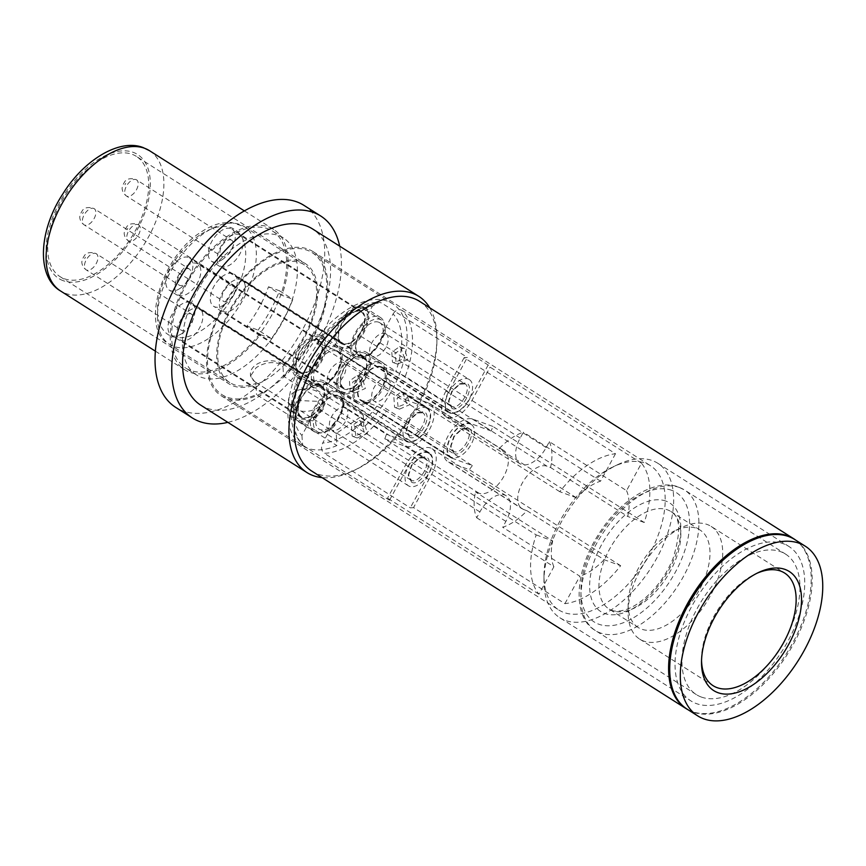 <?xml version="1.0" encoding="UTF-8"?>
<svg xmlns="http://www.w3.org/2000/svg" width="866" height="866" viewBox="0 0 866 866"><rect width="100%" height="100%" fill="white"/><g stroke="black" fill="none" stroke-linecap="round" stroke-linejoin="round"><path stroke-width="0.65" stroke-dasharray="4.33 3.25" d="M380.748 367.227A19.193 10.554 122.4 0 0 362.096 379.319A19.193 10.554 122.4 0 0 361.328 400.2A19.193 10.554 122.4 0 0 362.464 400.763A19.193 10.554 -57.6 0 0 381.127 388.672A19.193 10.554 -57.6 0 0 381.895 367.79A19.193 10.554 -57.6 0 0 380.748 367.227M471.32 424.535A19.193 10.554 -57.6 0 0 470.184 423.983A19.193 10.554 122.4 0 0 451.522 436.063A19.193 10.554 122.4 0 0 450.764 456.945A19.193 10.554 122.4 0 0 451.9 457.508A19.193 10.554 -57.6 0 0 470.563 445.416A19.193 10.554 -57.6 0 0 471.32 424.535L381.895 367.79M406.49 393.64L405.375 393.088L397.093 398.36L398.338 408.568L399.518 409.142L409.835 404.617L406.49 393.64M381.04 366.708L386.485 368.689A22.343 12.286 -57.6 0 1 383.346 388.271A22.343 12.286 -57.6 0 1 367.628 403.275L362.183 401.283A19.788 10.89 -57.6 0 1 361.003 400.709A19.788 10.89 -57.6 0 1 361.793 379.178A19.788 10.89 -57.6 0 1 381.04 366.708L470.465 423.452L491.206 431.019L405.234 376.472L395.74 371.557A76.489 42.088 -57.6 0 0 393.088 313.936L384.482 329.697A23.988 13.196 122.4 0 0 384.623 326.19A23.988 13.196 122.4 0 0 380.488 317.497A23.988 13.196 122.4 0 0 363.688 322.12L372.293 306.348A76.489 42.088 -57.6 0 0 318.103 343.25L327.586 346.703A23.988 13.196 122.4 0 0 308.296 378.161A23.988 13.196 122.4 0 0 308.729 381.278L299.246 377.825A76.489 42.088 -57.6 0 0 301.909 435.446L310.504 419.674A23.988 13.196 122.4 0 0 310.364 423.193A23.988 13.196 122.4 0 0 314.51 431.885A23.988 13.196 122.4 0 0 331.299 427.263L322.704 443.024A76.489 42.088 -57.6 0 0 336.582 439.668L336.852 445.579A84.11 46.277 122.4 0 1 302.429 445.709A84.11 46.277 122.4 0 1 308.426 349.896A84.11 46.277 122.4 0 1 392.558 303.674A84.11 46.277 122.4 0 1 363.828 427.209L363.265 415.074L336.289 433.444L336.582 439.668A76.489 42.088 -57.6 0 0 363.547 421.309A76.489 42.088 -57.6 0 0 376.883 406.132L365.723 402.062A22.343 12.286 -57.6 0 1 359.065 402.3A22.343 12.286 -57.6 0 1 357.734 401.651A22.343 12.286 -57.6 0 1 358.632 377.349A22.343 12.286 -57.6 0 1 380.347 363.276A22.343 12.286 -57.6 0 1 381.679 363.926A22.343 12.286 -57.6 0 1 384.58 367.487L395.74 371.557M376.883 406.132L386.388 411.047A84.11 46.277 -57.6 0 1 324.328 453.297C321.297 450.915 320.756 447.484 322.704 443.024M362.183 401.283L451.619 458.027L472.349 465.594L386.388 411.047M367.628 403.275L365.723 402.062M367.4 402.679A23.988 13.196 122.4 0 0 386.701 371.222A23.988 13.196 122.4 0 0 386.258 368.093A23.988 13.196 122.4 0 0 382.555 362.529A23.988 13.196 122.4 0 0 363.374 369.49A23.988 13.196 122.4 0 0 352.722 394.355A23.988 13.196 122.4 0 0 356.857 403.047A23.988 13.196 122.4 0 0 367.4 402.679M393.088 313.936C395.751 309.931 398.793 308.772 402.203 310.472A84.11 46.277 -57.6 0 1 405.234 376.472M386.485 368.689L384.58 367.487M336.647 384.158A23.988 13.196 122.4 0 0 340.782 392.85A23.988 13.196 122.4 0 0 359.975 385.89A23.988 13.196 122.4 0 0 370.626 361.025A23.988 13.196 122.4 0 0 366.491 352.332A23.988 13.196 122.4 0 0 347.298 359.293A23.988 13.196 122.4 0 0 336.647 384.158M364.283 353.079A22.343 12.286 -57.6 0 1 365.604 353.729A22.343 12.286 -57.6 0 1 364.716 378.031A22.343 12.286 -57.6 0 1 343.001 392.103A22.343 12.286 -57.6 0 1 341.669 391.454A22.343 12.286 -57.6 0 1 342.557 367.152A22.343 12.286 -57.6 0 1 364.283 353.079M451.619 458.027A19.788 10.89 -57.6 0 1 450.439 457.454A19.788 10.89 -57.6 0 1 451.229 435.923A19.788 10.89 -57.6 0 1 470.465 423.452M549.369 441.682A54.872 30.191 -57.6 0 1 550.56 467.499L547.031 466.222A24.735 13.607 122.4 0 0 522.988 481.81A24.735 13.607 122.4 0 0 522.003 508.721A24.735 13.607 122.4 0 0 523.465 509.446L526.993 510.724A54.872 30.191 -57.6 0 1 502.702 527.264L505.896 521.408A24.735 13.607 122.4 0 0 506.155 495.774A24.735 13.607 122.4 0 0 479.905 511.925L476.711 517.781A54.872 30.191 -57.6 0 1 475.521 491.964L479.05 493.241A24.735 13.607 122.4 0 0 503.092 477.664A24.735 13.607 122.4 0 0 504.077 450.742A24.735 13.607 122.4 0 0 502.616 450.028L499.087 448.74A54.872 30.191 -57.6 0 1 523.378 432.21L520.185 438.055A24.735 13.607 122.4 0 0 519.925 463.689A24.735 13.607 122.4 0 0 546.175 447.538L549.369 441.682L626.54 490.643L641.5 463.213A84.11 46.277 122.4 0 1 644.228 522.49L492.851 426.429A84.11 46.277 -57.6 0 1 491.206 431.019M472.349 465.594A84.11 46.277 -57.6 0 1 469.285 469.653L449.259 462.357A24.735 13.607 122.4 0 1 447.787 461.632L522.003 508.721M492.851 426.429L472.825 419.133A24.735 13.607 122.4 0 0 448.772 434.721A24.735 13.607 122.4 0 0 447.787 461.632M641.5 463.213L490.113 367.152A84.11 46.277 -57.6 0 0 488.164 365.019L402.203 310.472M615.499 453.73L600.539 481.171A54.872 30.191 -57.6 0 0 576.258 497.701L559.761 491.693A84.11 46.277 -57.6 0 1 615.499 453.73L464.122 357.68A84.11 46.277 -57.6 0 1 467.369 357.442L381.408 302.894L378.431 302.093L372.293 306.348M488.164 365.019L469.361 399.497A19.788 10.89 -57.6 0 1 448.361 412.422A19.788 10.89 -57.6 0 1 448.566 391.919L467.369 357.442M464.122 357.68L445.968 390.967A24.735 13.607 122.4 0 0 445.709 416.6A24.735 13.607 122.4 0 0 471.959 400.449L490.113 367.152M559.761 491.693L408.384 395.632A84.11 46.277 -57.6 0 0 405.31 399.691L319.348 345.144A84.11 46.277 -57.6 0 1 381.408 302.894M476.711 517.781L553.883 566.754L538.923 594.184A84.11 46.277 -57.6 0 1 536.195 534.907L384.818 438.856A84.11 46.277 -57.6 0 1 386.452 434.277L300.491 379.73C297.482 377.76 297.07 377.121 299.246 377.825L297.85 377.576C287.393 407.594 288.995 430.077 302.645 445.016L303.533 445.719A84.11 46.277 -57.6 0 1 300.491 379.73M405.31 399.691L426.04 407.258A19.788 10.89 -57.6 0 1 427.219 407.832A19.788 10.89 -57.6 0 1 426.429 429.363A19.788 10.89 -57.6 0 1 407.193 441.833L386.452 434.277M384.818 438.856L404.833 446.152A24.735 13.607 122.4 0 0 428.887 430.575A24.735 13.607 122.4 0 0 429.872 403.653A24.735 13.607 122.4 0 0 428.399 402.939L408.384 395.632M538.923 594.184L387.546 498.134A84.11 46.277 -57.6 0 0 389.494 500.267L303.533 445.719M526.993 510.724L604.165 559.696L620.662 565.704A84.11 46.277 122.4 0 1 564.913 603.667L413.537 507.606L431.69 474.319A24.735 13.607 122.4 0 0 431.95 448.696A24.735 13.607 122.4 0 0 405.699 464.836L387.546 498.134M413.537 507.606A84.11 46.277 -57.6 0 1 410.289 507.844L324.328 453.297M389.494 500.267L408.297 465.789A19.788 10.89 -57.6 0 1 429.298 452.864A19.788 10.89 -57.6 0 1 429.092 473.366L410.289 507.844M600.539 481.171L523.378 432.21M576.258 497.701L499.087 448.74M536.195 534.907L552.692 540.925L475.521 491.964M553.883 566.754A54.872 30.191 -57.6 0 1 552.692 540.925M626.54 490.643A54.872 30.191 -57.6 0 1 627.731 516.472L550.56 467.499M644.228 522.49L627.731 516.472M620.662 565.704L469.285 469.653M363.265 415.074L282.922 364.099L283.02 366.21L283.485 376.234L363.828 427.209M283.485 376.234A84.11 46.277 122.4 0 0 312.215 252.688A84.11 46.277 122.4 0 0 228.083 298.922A84.11 46.277 122.4 0 0 222.086 394.734A84.11 46.277 122.4 0 0 256.509 394.593L336.852 445.579M221.371 395.87A85.463 47.013 -57.6 0 0 312.052 340.078A85.463 47.013 122.4 0 0 312.94 251.551A85.463 47.013 122.4 0 0 222.259 307.343A85.463 47.013 -57.6 0 0 221.371 395.87L558.797 609.978A85.463 47.013 -57.6 0 1 543.989 575.511A85.463 47.013 -57.6 0 1 559.685 521.451A85.463 47.013 122.4 0 1 612.868 466.936L617.685 464.652A91.46 50.315 122.4 0 0 560.767 522.988A91.46 50.315 -57.6 0 0 543.967 580.837A91.46 50.315 -57.6 0 0 559.815 617.729L690.895 700.908A91.46 50.315 122.4 0 0 787.941 641.197A91.46 50.315 122.4 0 0 788.894 546.457A91.46 50.315 122.4 0 0 691.847 606.157A91.46 50.315 122.4 0 0 690.895 700.908M136.384 156.389A71.218 39.187 122.4 0 0 60.815 202.882A71.218 39.187 122.4 0 0 60.068 276.655A71.218 39.187 122.4 0 0 135.637 230.161A71.218 39.187 122.4 0 0 136.384 156.389L305.308 263.578A71.218 39.187 122.4 0 1 304.572 337.35A71.218 39.187 122.4 0 1 283.02 366.21A71.218 39.187 -57.6 0 1 256.044 384.58L256.509 394.593M558.797 609.978A85.463 47.013 -57.6 0 0 649.489 554.186A85.463 47.013 122.4 0 0 650.377 465.659A85.463 47.013 122.4 0 0 612.868 466.936M293.899 417.823L312.832 420.844L323.105 409.401L318.103 401.337L299.268 400.579L288.952 410.982L293.899 417.823M617.685 464.652A91.46 50.315 122.4 0 1 657.814 463.278A91.46 50.315 122.4 0 1 656.861 558.018A91.46 50.315 -57.6 0 1 559.815 617.729M688.059 709.752A100.543 55.316 122.4 0 0 692.01 711.516A100.543 55.316 -57.6 0 0 788.666 649.998A100.543 55.316 -57.6 0 0 795.692 540.113M311.749 471.082A100.543 55.316 122.4 0 0 317.725 474.016A100.543 55.316 -57.6 0 0 355.861 469.578L352.808 471.028A104.353 57.416 -57.6 0 1 322.033 477.61M419.48 301.292A100.543 55.316 -57.6 0 1 436.908 341.853A100.543 55.316 -57.6 0 1 355.861 469.578M429.774 307.82A104.353 57.416 -57.6 0 1 436.929 338.465A104.353 57.416 -57.6 0 1 352.808 471.028M200.674 405.115A104.353 57.416 122.4 0 0 206.877 408.157A104.353 57.416 -57.6 0 0 308.328 342.427A104.353 57.416 -57.6 0 0 312.485 228.895M339.678 246.15A119.638 65.827 -57.6 0 1 312.161 352.267A119.638 65.827 -57.6 0 1 227.866 422.37M303.977 205.383A119.638 65.827 -57.6 0 1 299.203 335.553A119.638 65.827 -57.6 0 1 182.899 410.928A119.638 65.827 122.4 0 1 175.776 407.431M196.42 374.891A81.112 44.631 122.4 0 1 199.656 286.646A81.112 44.631 122.4 0 1 278.516 235.552A81.112 44.631 -57.6 0 1 283.334 237.923A81.112 44.631 -57.6 0 1 280.097 326.168A81.112 44.631 -57.6 0 1 201.248 377.262A81.112 44.631 122.4 0 1 196.42 374.891L185.681 368.082A81.112 44.631 122.4 0 0 190.509 370.442A81.112 44.631 -57.6 0 0 269.358 319.348A81.112 44.631 -57.6 0 0 272.595 231.103A81.112 44.631 -57.6 0 0 267.778 228.732A81.112 44.631 122.4 0 0 188.918 279.826A81.112 44.631 122.4 0 0 185.681 368.082M271.48 338.574L260.439 334.557A83.06 45.703 -57.6 0 1 189.578 372.153A83.06 45.703 122.4 0 1 184.642 369.728A83.06 45.703 122.4 0 1 187.954 279.361A83.06 45.703 122.4 0 1 268.698 227.033A83.06 45.703 -57.6 0 1 273.645 229.458A83.06 45.703 -57.6 0 1 281.861 295.263L268.492 286.776A83.06 45.703 -57.6 0 1 247.07 326.071L258.111 330.098L271.48 338.574A103.455 56.918 122.4 0 0 292.903 299.29L281.861 295.263M260.439 334.557L247.07 326.071M268.492 286.776L279.534 290.803A103.455 56.918 -57.6 0 1 258.111 330.098M279.534 290.803L292.903 299.29M305.308 263.578A71.218 39.187 122.4 0 0 229.739 310.071A71.218 39.187 122.4 0 0 229.003 383.844A71.218 39.187 122.4 0 0 256.044 384.58L255.99 383.411A69.713 38.353 -57.6 0 1 229.804 382.577A69.713 38.353 -57.6 0 1 221.696 330.974A69.713 38.353 -57.6 0 1 264.736 271.199A69.713 38.353 122.4 0 1 304.507 264.844A69.713 38.353 122.4 0 1 282.965 365.041C274.046 361.1 265.115 361.988 256.152 367.704L250.501 376.039L255.99 383.411L255.946 382.469A19.041 12.514 177.4 0 1 250.415 374.155A19.041 12.514 177.4 0 1 261.911 361.988A19.041 12.514 177.4 0 1 282.922 364.099M336.289 433.444L255.946 382.469M182.131 333.399A19.041 10.479 -57.6 0 1 171.273 335.131A19.041 10.479 -57.6 0 1 169.054 321.048A19.041 10.479 -57.6 0 1 180.81 304.713A19.041 10.479 -57.6 0 1 191.678 302.981A19.041 10.479 -57.6 0 1 193.887 317.075A19.041 10.479 -57.6 0 1 182.131 333.399M222.41 259.529A19.041 10.479 -57.6 0 1 211.553 261.261A19.041 10.479 -57.6 0 1 209.334 247.178A19.041 10.479 -57.6 0 1 221.09 230.843A19.041 10.479 -57.6 0 1 231.947 229.111A19.041 10.479 -57.6 0 1 234.166 243.205A19.041 10.479 -57.6 0 1 222.41 259.529M180.063 288.367A19.041 10.479 -57.6 0 1 169.195 290.099A19.041 10.479 -57.6 0 1 166.986 276.005A19.041 10.479 -57.6 0 1 178.742 259.681A19.041 10.479 -57.6 0 1 189.6 257.949A19.041 10.479 -57.6 0 1 191.819 272.043A19.041 10.479 -57.6 0 1 180.063 288.367M224.489 304.561A19.041 10.479 -57.6 0 1 213.621 306.304A19.041 10.479 -57.6 0 1 211.412 292.21A19.041 10.479 -57.6 0 1 223.168 275.886A19.041 10.479 -57.6 0 1 234.026 274.143A19.041 10.479 -57.6 0 1 236.245 288.237A19.041 10.479 -57.6 0 1 224.489 304.561M311.955 415.767A19.041 10.479 -57.6 0 1 301.087 417.509A19.041 10.479 -57.6 0 1 298.867 403.415A19.041 10.479 -57.6 0 1 310.623 387.091A19.041 10.479 -57.6 0 1 321.492 385.348A19.041 10.479 -57.6 0 1 323.711 399.442A19.041 10.479 -57.6 0 1 311.955 415.767M301.476 416.903A18.327 10.078 122.4 0 1 302.202 396.964A18.327 10.078 122.4 0 1 320.019 385.424A18.327 10.078 -57.6 0 1 321.102 385.955A18.327 10.078 -57.6 0 1 320.377 405.894A18.327 10.078 -57.6 0 1 302.559 417.434A18.327 10.078 122.4 0 1 301.476 416.903L180.117 339.894A18.327 10.078 122.4 0 0 181.21 340.425A18.327 10.078 -57.6 0 0 199.018 328.885A18.327 10.078 -57.6 0 0 199.743 308.956A18.327 10.078 -57.6 0 0 198.66 308.415A18.327 10.078 122.4 0 0 180.842 319.965A18.327 10.078 122.4 0 0 180.117 339.894M191.451 314.109A9.515 5.239 -57.6 0 0 190.888 313.838A9.515 5.239 122.4 0 0 181.633 319.835A9.515 5.239 122.4 0 0 181.243 330.195A9.515 5.239 122.4 0 0 181.817 330.466A9.515 5.239 -57.6 0 0 191.072 324.469A9.515 5.239 -57.6 0 0 191.451 314.109L96.299 253.738A9.515 5.239 -57.6 0 1 95.92 264.098A9.515 5.239 -57.6 0 1 86.665 270.095A9.515 5.239 122.4 0 1 86.091 269.813C81.393 266.273 81.74 261.445 81.945 261.337L82.508 258.815C84.825 255.806 84.511 251.486 94.567 252.883L96.299 253.738A9.515 5.239 -57.6 0 0 95.736 253.457A9.515 5.239 122.4 0 0 86.481 259.454A9.515 5.239 122.4 0 0 86.091 269.813L181.243 330.195M352.224 341.897A19.041 10.479 -57.6 0 1 341.366 343.64A19.041 10.479 -57.6 0 1 339.147 329.545A19.041 10.479 -57.6 0 1 350.903 313.221A19.041 10.479 -57.6 0 1 361.761 311.479A19.041 10.479 -57.6 0 1 363.98 325.573A19.041 10.479 -57.6 0 1 352.224 341.897M341.745 343.033A18.327 10.078 122.4 0 1 342.481 323.094A18.327 10.078 122.4 0 1 360.288 311.554A18.327 10.078 -57.6 0 1 361.382 312.085A18.327 10.078 -57.6 0 1 360.646 332.024A18.327 10.078 -57.6 0 1 342.839 343.564A18.327 10.078 122.4 0 1 341.745 343.033L220.386 266.024A18.327 10.078 122.4 0 0 221.48 266.555A18.327 10.078 -57.6 0 0 239.287 255.015A18.327 10.078 -57.6 0 0 240.023 235.087A18.327 10.078 -57.6 0 0 238.929 234.545A18.327 10.078 122.4 0 0 221.122 246.096A18.327 10.078 122.4 0 0 220.386 266.024M231.72 240.239A9.515 5.239 -57.6 0 0 231.157 239.969A9.515 5.239 122.4 0 0 221.902 245.966A9.515 5.239 122.4 0 0 221.523 256.314A9.515 5.239 122.4 0 0 222.086 256.596A9.515 5.239 -57.6 0 0 231.341 250.599A9.515 5.239 -57.6 0 0 231.72 240.239L136.568 179.868A9.515 5.239 -57.6 0 1 136.189 190.228A9.515 5.239 -57.6 0 1 126.934 196.225A9.515 5.239 122.4 0 1 126.371 195.943C121.662 192.404 122.019 187.576 122.225 187.467L122.788 184.945C125.105 181.936 124.791 177.617 134.847 179.013L136.568 179.868A9.515 5.239 -57.6 0 0 136.005 179.587A9.515 5.239 122.4 0 0 126.75 185.584A9.515 5.239 122.4 0 0 126.371 195.943L221.523 256.314M309.876 370.735A19.041 10.479 -57.6 0 1 299.008 372.477A19.041 10.479 -57.6 0 1 296.8 358.383A19.041 10.479 -57.6 0 1 308.556 342.059A19.041 10.479 -57.6 0 1 319.413 340.316A19.041 10.479 -57.6 0 1 321.632 354.41A19.041 10.479 -57.6 0 1 309.876 370.735M299.398 371.86A18.327 10.078 122.4 0 1 300.134 351.932A18.327 10.078 122.4 0 1 317.941 340.392A18.327 10.078 -57.6 0 1 319.034 340.923A18.327 10.078 -57.6 0 1 318.298 360.862A18.327 10.078 -57.6 0 1 300.491 372.402A18.327 10.078 122.4 0 1 299.398 371.86L178.039 294.862A18.327 10.078 122.4 0 0 179.132 295.393A18.327 10.078 -57.6 0 0 196.939 283.853A18.327 10.078 -57.6 0 0 197.675 263.924A18.327 10.078 -57.6 0 0 196.582 263.383A18.327 10.078 122.4 0 0 178.775 274.923A18.327 10.078 122.4 0 0 178.039 294.862M189.373 269.077A9.515 5.239 -57.6 0 0 188.81 268.796A9.515 5.239 122.4 0 0 179.554 274.793A9.515 5.239 122.4 0 0 179.175 285.152A9.515 5.239 122.4 0 0 179.738 285.434A9.515 5.239 -57.6 0 0 188.994 279.437A9.515 5.239 -57.6 0 0 189.373 269.077L94.221 208.706A9.515 5.239 -57.6 0 1 93.842 219.055A9.515 5.239 -57.6 0 1 84.587 225.063A9.515 5.239 122.4 0 1 84.024 224.781C79.315 221.241 79.661 216.413 79.878 216.305L80.441 213.783C82.746 210.774 82.443 206.454 92.489 207.851L94.221 208.706A9.515 5.239 -57.6 0 0 93.658 208.425A9.515 5.239 122.4 0 0 84.403 214.422A9.515 5.239 122.4 0 0 84.024 224.781L179.175 285.152M354.302 386.929A19.041 10.479 -57.6 0 1 343.434 388.672A19.041 10.479 -57.6 0 1 341.226 374.577A19.041 10.479 -57.6 0 1 352.982 358.253A19.041 10.479 -57.6 0 1 363.839 356.511A19.041 10.479 -57.6 0 1 366.058 370.605A19.041 10.479 -57.6 0 1 354.302 386.929M343.824 388.065A18.327 10.078 122.4 0 1 344.56 368.126A18.327 10.078 122.4 0 1 362.367 356.586A18.327 10.078 -57.6 0 1 363.46 357.128A18.327 10.078 -57.6 0 1 362.724 377.056A18.327 10.078 -57.6 0 1 344.917 388.596A18.327 10.078 122.4 0 1 343.824 388.065L222.465 311.056A18.327 10.078 122.4 0 0 223.558 311.598A18.327 10.078 -57.6 0 0 241.365 300.047A18.327 10.078 -57.6 0 0 242.101 280.119A18.327 10.078 -57.6 0 0 241.008 279.588A18.327 10.078 122.4 0 0 223.201 291.128A18.327 10.078 122.4 0 0 222.465 311.056M233.798 285.271A9.515 5.239 -57.6 0 0 233.235 285.001A9.515 5.239 122.4 0 0 223.98 290.998A9.515 5.239 122.4 0 0 223.601 301.357A9.515 5.239 122.4 0 0 224.164 301.628A9.515 5.239 -57.6 0 0 233.419 295.631A9.515 5.239 -57.6 0 0 233.798 285.271L138.647 224.9A9.515 5.239 -57.6 0 1 138.268 235.26A9.515 5.239 -57.6 0 1 129.012 241.257A9.515 5.239 122.4 0 1 128.449 240.975C123.741 237.446 124.087 232.608 124.303 232.499L124.866 229.977C127.172 226.968 126.869 222.649 136.915 224.045L138.647 224.9A9.515 5.239 -57.6 0 0 138.084 224.619A9.515 5.239 122.4 0 0 128.828 230.616A9.515 5.239 122.4 0 0 128.449 240.975L223.601 301.357M288.497 400.936A17.093 11.226 -2.6 0 1 298.813 390.014A17.093 11.226 -2.6 0 1 317.67 391.908A17.093 11.226 177.4 0 1 322.639 399.367A17.093 11.226 177.4 0 1 312.323 410.3A17.093 11.226 177.4 0 1 293.466 408.395A17.093 11.226 -2.6 0 1 288.497 400.936L288.952 410.982M324.144 381.17A23.988 13.196 122.4 0 0 304.951 388.13A23.988 13.196 122.4 0 0 294.299 412.995A23.988 13.196 122.4 0 0 298.434 421.688A23.988 13.196 122.4 0 0 317.627 414.727A23.988 13.196 122.4 0 0 328.279 389.862A23.988 13.196 122.4 0 0 324.144 381.17L340.208 391.367A23.988 13.196 122.4 0 1 344.343 400.06A23.988 13.196 122.4 0 1 331.299 427.263L332.815 424.47L334.72 425.671L339.656 416.622L429.092 473.366M340.208 391.367A23.988 13.196 122.4 0 0 322.509 396.834A23.988 13.196 122.4 0 0 310.504 419.674L312.02 416.882A22.343 12.286 -57.6 0 1 338 392.114A22.343 12.286 -57.6 0 1 339.331 392.763A22.343 12.286 -57.6 0 1 332.815 424.47M321.925 381.917A22.343 12.286 -57.6 0 1 323.256 382.566A22.343 12.286 -57.6 0 1 322.369 406.868A22.343 12.286 -57.6 0 1 300.654 420.941A22.343 12.286 -57.6 0 1 299.322 420.291A22.343 12.286 -57.6 0 1 300.21 395.989A22.343 12.286 -57.6 0 1 321.925 381.917M334.72 425.671A22.343 12.286 -57.6 0 1 318.623 432.35A22.343 12.286 122.4 0 1 317.292 431.69L299.322 420.291M312.02 416.882L313.925 418.094A22.343 12.286 122.4 0 0 317.292 431.69M301.909 435.446L302.645 445.016M313.925 418.094L318.861 409.044A19.788 10.89 -57.6 0 1 339.862 396.119A19.788 10.89 -57.6 0 1 339.656 416.622M296.367 376.645A23.988 13.196 122.4 0 0 315.549 369.695A23.988 13.196 122.4 0 0 326.201 344.83A23.988 13.196 122.4 0 0 322.065 336.138A23.988 13.196 122.4 0 0 302.884 343.098A23.988 13.196 122.4 0 0 292.221 367.963A23.988 13.196 122.4 0 0 296.367 376.645L312.431 386.842A23.988 13.196 122.4 0 1 308.729 381.278L317.757 385.089L407.193 441.833M312.431 386.842A23.988 13.196 122.4 0 0 331.613 379.893A23.988 13.196 122.4 0 0 342.276 355.017A23.988 13.196 122.4 0 0 338.141 346.335A23.988 13.196 122.4 0 0 327.586 346.703L329.264 347.32A22.343 12.286 -57.6 0 1 335.921 347.071A22.343 12.286 -57.6 0 1 337.253 347.731A22.343 12.286 -57.6 0 1 336.354 372.034A22.343 12.286 -57.6 0 1 314.639 386.106A22.343 12.286 -57.6 0 1 313.319 385.457A22.343 12.286 -57.6 0 1 310.418 381.895M319.857 336.885A22.343 12.286 -57.6 0 1 321.189 337.534A22.343 12.286 -57.6 0 1 320.29 361.836A22.343 12.286 -57.6 0 1 298.575 375.909A22.343 12.286 -57.6 0 1 297.244 375.259A22.343 12.286 -57.6 0 1 298.142 350.957A22.343 12.286 -57.6 0 1 319.857 336.885M329.264 347.32L331.169 348.522A22.343 12.286 122.4 0 0 315.451 363.514A22.343 12.286 122.4 0 0 312.312 383.097M319.348 345.144C316.328 343.185 315.917 342.546 318.103 343.25L316.707 342.979C336.3 317.454 356.868 303.825 378.431 302.093M331.169 348.522L336.614 350.514A19.788 10.89 -57.6 0 1 337.794 351.087A19.788 10.89 -57.6 0 1 337.004 372.618A19.788 10.89 -57.6 0 1 317.757 385.089M338.714 347.818A23.988 13.196 122.4 0 0 357.896 340.858A23.988 13.196 122.4 0 0 368.559 315.993A23.988 13.196 122.4 0 0 364.413 307.3A23.988 13.196 122.4 0 0 345.231 314.261A23.988 13.196 122.4 0 0 334.579 339.126A23.988 13.196 122.4 0 0 338.714 347.818L354.779 358.004A23.988 13.196 122.4 0 1 350.643 349.323A23.988 13.196 122.4 0 1 363.688 322.12L362.172 324.912L364.077 326.114L359.141 335.174L448.566 391.919M354.779 358.004A23.988 13.196 122.4 0 0 372.488 352.549A23.988 13.196 122.4 0 0 384.482 329.697L382.967 332.49A22.343 12.286 -57.6 0 1 356.998 357.268A22.343 12.286 -57.6 0 1 355.666 356.619A22.343 12.286 -57.6 0 1 362.172 324.912M362.205 308.047A22.343 12.286 -57.6 0 1 363.536 308.697A22.343 12.286 -57.6 0 1 362.637 332.999A22.343 12.286 -57.6 0 1 340.923 347.071A22.343 12.286 -57.6 0 1 339.591 346.422A22.343 12.286 -57.6 0 1 340.49 322.12A22.343 12.286 -57.6 0 1 362.205 308.047M364.077 326.114A22.343 12.286 122.4 0 1 380.174 319.446A22.343 12.286 -57.6 0 1 381.505 320.095A22.343 12.286 -57.6 0 1 384.872 333.702L382.967 332.49M384.872 333.702L379.936 342.752A19.788 10.89 -57.6 0 1 358.935 355.677A19.788 10.89 -57.6 0 1 359.141 335.174M378.68 322.195A19.193 10.554 122.4 0 0 360.018 334.287A19.193 10.554 122.4 0 0 359.249 355.168A19.193 10.554 122.4 0 0 360.397 355.731A19.193 10.554 -57.6 0 0 379.048 343.64A19.193 10.554 -57.6 0 0 379.817 322.758A19.193 10.554 -57.6 0 0 378.68 322.195M469.253 379.503A19.193 10.554 -57.6 0 0 468.105 378.94A19.193 10.554 122.4 0 0 449.454 391.031A19.193 10.554 122.4 0 0 448.685 411.913A19.193 10.554 122.4 0 0 449.822 412.476A19.193 10.554 -57.6 0 0 468.484 400.384A19.193 10.554 -57.6 0 0 469.253 379.503L379.817 322.758M404.411 348.608L403.307 348.056L395.015 353.317L396.271 363.536L397.451 364.11L407.756 359.585L404.411 348.608M452.009 408.481L448.599 402.16L452.182 391.4L460.387 383.584L465.93 382.934C476.268 385.76 461.481 412.876 452.009 408.481M464.154 383.573C473.442 386.106 460.171 410.452 451.662 406.5L448.61 400.828L451.814 391.172L459.186 384.158L464.945 383.963L385.976 333.854A13.12 7.22 -57.6 0 1 385.446 348.132A13.12 7.22 -57.6 0 1 372.694 356.391A13.12 7.22 122.4 0 1 371.915 356.013A13.12 7.22 122.4 0 1 372.434 341.734A13.12 7.22 122.4 0 1 385.197 333.475A13.12 7.22 -57.6 0 1 385.976 333.854M400.612 347.223L404.574 358.383L393.673 362.735L392.471 362.15L391.811 352.191L399.529 346.681L400.612 347.223M336.322 351.033A19.193 10.554 122.4 0 0 317.67 363.125A19.193 10.554 122.4 0 0 316.902 384.006A19.193 10.554 122.4 0 0 318.049 384.558A19.193 10.554 -57.6 0 0 336.701 372.477A19.193 10.554 -57.6 0 0 337.469 351.596A19.193 10.554 -57.6 0 0 336.322 351.033M426.895 408.341A19.193 10.554 -57.6 0 0 425.758 407.778A19.193 10.554 122.4 0 0 407.107 419.869A19.193 10.554 122.4 0 0 406.338 440.751A19.193 10.554 122.4 0 0 407.475 441.314A19.193 10.554 -57.6 0 0 426.137 429.222A19.193 10.554 -57.6 0 0 426.895 408.341L337.469 351.596M362.064 377.446L360.949 376.894L352.668 382.155L353.923 392.374L355.092 392.947L365.409 388.423L362.064 377.446M409.65 437.319L406.251 430.987L409.824 420.237L418.04 412.422L423.582 411.772C433.92 414.598 419.133 441.714 409.65 437.319M421.807 412.411C431.084 414.944 417.813 439.289 409.315 435.338L406.262 429.655L409.466 420.01L416.838 412.995L422.586 412.801L343.618 362.692A13.12 7.22 -57.6 0 1 343.098 376.959A13.12 7.22 -57.6 0 1 330.347 385.229A13.12 7.22 122.4 0 1 329.567 384.85A13.12 7.22 122.4 0 1 330.087 370.572A13.12 7.22 122.4 0 1 342.839 362.313A13.12 7.22 -57.6 0 1 343.618 362.692M358.264 376.06L362.226 387.221L351.325 391.573L350.124 390.988L349.453 381.029L357.182 375.519L358.264 376.06M338.4 396.065A19.193 10.554 122.4 0 0 319.749 408.157A19.193 10.554 122.4 0 0 318.98 429.038A19.193 10.554 122.4 0 0 320.117 429.601A19.193 10.554 -57.6 0 0 338.779 417.509A19.193 10.554 -57.6 0 0 339.537 396.628A19.193 10.554 -57.6 0 0 338.4 396.065M428.973 453.373A19.193 10.554 -57.6 0 0 427.836 452.81A19.193 10.554 122.4 0 0 409.174 464.901A19.193 10.554 122.4 0 0 408.406 485.783A19.193 10.554 122.4 0 0 409.553 486.346A19.193 10.554 -57.6 0 0 428.205 474.254A19.193 10.554 -57.6 0 0 428.973 453.373L339.537 396.628M364.131 422.478L363.027 421.926L354.746 427.198L355.991 437.406L357.171 437.98L367.476 433.455L364.131 422.478M411.729 482.351L408.33 476.029L411.902 465.269L420.107 457.454L425.65 456.804C435.988 459.63 421.212 486.746 411.729 482.351M423.885 457.454C433.162 459.976 419.891 484.321 411.382 480.37L408.33 474.698L411.545 465.042L418.906 458.027L424.665 457.833L345.696 407.724A13.12 7.22 -57.6 0 1 345.177 422.002A13.12 7.22 -57.6 0 1 332.425 430.261A13.12 7.22 122.4 0 1 331.635 429.882A13.12 7.22 122.4 0 1 332.165 415.604A13.12 7.22 122.4 0 1 344.917 407.345A13.12 7.22 -57.6 0 1 345.696 407.724M360.332 421.093L364.305 432.253L353.404 436.605L352.191 436.02L351.531 426.061L359.249 420.551L360.332 421.093M564.913 603.667L579.874 576.226L502.702 527.264M604.165 559.696A54.872 30.191 -57.6 0 1 579.874 576.226M454.076 453.513L450.677 447.192L454.249 436.432L462.455 428.616L468.008 427.977C478.346 430.792 463.559 457.919 454.076 453.513M466.233 428.616C475.51 431.149 462.238 455.484 453.741 451.532L450.688 445.86L453.892 436.204L461.264 429.19L467.012 428.995L388.044 378.886A13.12 7.22 -57.6 0 1 387.524 393.164A13.12 7.22 -57.6 0 1 374.772 401.423A13.12 7.22 122.4 0 1 373.993 401.045A13.12 7.22 122.4 0 1 374.513 386.766A13.12 7.22 122.4 0 1 387.264 378.507A13.12 7.22 -57.6 0 1 388.044 378.886M402.69 392.255L406.652 403.415L395.751 407.767L394.55 407.182L393.878 397.223L401.608 391.713L402.69 392.255M701.319 697.043A83.212 45.779 122.4 0 0 782.215 644.618A83.212 45.779 122.4 0 0 785.538 554.088A83.212 45.779 122.4 0 0 780.591 551.664A83.212 45.779 -57.6 0 0 699.696 604.078A83.212 45.779 -57.6 0 0 696.372 694.608A83.212 45.779 -57.6 0 0 701.319 697.043M687.139 709.167A100.456 55.272 -57.6 0 0 693.114 712.101A100.456 55.272 122.4 0 0 790.766 648.818A100.456 55.272 122.4 0 0 794.772 539.529M701.547 660.433A66.714 36.708 -57.6 0 1 701.525 658.777A66.714 36.708 -57.6 0 1 755.314 574.017A66.714 36.708 -57.6 0 1 756.808 573.335M711.159 526.431A66.714 36.708 122.4 0 1 708.496 599.012A66.714 36.708 122.4 0 1 643.633 641.046A66.714 36.708 -57.6 0 1 639.671 639.097A66.714 36.708 -57.6 0 1 628.099 612.186A66.714 36.708 -57.6 0 1 681.888 527.426A66.714 36.708 -57.6 0 1 707.186 524.482A66.714 36.708 122.4 0 1 711.159 526.431L784.585 573.021M699.999 530.003L670.825 511.481C680.351 516.201 681.109 531.811 673.12 558.332C666.993 573.184 658.29 585.86 647.021 596.36C639.866 602.779 633.078 607.12 626.638 609.35C620.002 611.45 614.957 611.732 611.515 610.216L608.971 608.96A57.719 31.761 122.4 0 0 612.403 610.649A57.719 31.761 122.4 0 0 668.52 574.288A57.719 31.761 122.4 0 0 670.825 511.481A57.719 31.761 122.4 0 0 667.383 509.803A57.719 31.761 122.4 0 0 611.277 546.165A57.719 31.761 122.4 0 0 608.971 608.96L638.145 627.482A57.719 31.761 -57.6 0 0 641.576 629.16A57.719 31.761 122.4 0 0 697.693 592.799A57.719 31.761 122.4 0 0 699.999 530.003A57.719 31.761 122.4 0 0 696.567 528.314A57.719 31.761 -57.6 0 0 674.668 530.858L681.888 527.426M638.145 627.482A57.719 31.761 -57.6 0 1 628.142 604.197A57.719 31.761 -57.6 0 1 674.668 530.858M479.905 511.925L405.699 464.836M520.185 438.055L445.968 390.967M502.616 450.028L428.399 402.939M479.05 493.241L404.833 446.152M546.175 447.538L471.959 400.449M547.031 466.222L472.825 419.133M523.465 509.446L449.259 462.357M149.493 150.684A83.06 45.703 -57.6 0 1 146.181 241.051A83.06 45.703 -57.6 0 1 65.426 293.379A83.06 45.703 -57.6 0 1 60.49 290.944M63.24 280.703A73.469 40.421 -57.6 0 1 59.635 202.449A73.469 40.421 -57.6 0 1 133.212 152.34A73.469 40.421 -57.6 0 1 136.817 230.594A73.469 40.421 -57.6 0 1 63.24 280.703M209.312 337.989A69.713 38.353 122.4 0 0 252.363 278.213A69.713 38.353 122.4 0 0 244.255 226.611A69.713 38.353 122.4 0 0 204.484 232.965A69.713 38.353 122.4 0 0 161.433 292.74A69.713 38.353 122.4 0 0 169.541 344.343A69.713 38.353 122.4 0 0 209.312 337.989M199.451 235.26A62.222 34.229 122.4 0 0 157.547 312.128A62.222 34.229 122.4 0 0 203.77 328.983A62.222 34.229 122.4 0 0 245.684 252.114A62.222 34.229 122.4 0 0 199.451 235.26M85.463 257.159L84.673 258.609L85.463 257.159M125.732 183.289L124.953 184.729L125.732 183.289M83.385 212.127L82.595 213.566L83.385 212.127M127.811 228.332L127.021 229.771L127.811 228.332M318.861 409.044L408.297 465.789M336.614 350.514L426.04 407.258M379.936 342.752L469.361 399.497M505.896 521.408L431.69 474.319M665.878 501.089A64.322 35.387 122.4 0 0 601.448 544.952A64.322 35.387 122.4 0 0 604.609 613.464A64.322 35.387 122.4 0 0 669.039 569.59A64.322 35.387 122.4 0 0 665.878 501.089M671.735 490.34A76.609 42.153 122.4 0 0 594.996 542.603A76.609 42.153 122.4 0 0 598.752 624.202A76.609 42.153 122.4 0 0 675.491 571.95A76.609 42.153 122.4 0 0 671.735 490.34M679.529 487.536A83.212 45.779 122.4 0 0 598.633 539.951A83.212 45.779 122.4 0 0 595.31 630.48A83.212 45.779 122.4 0 0 600.257 632.916A83.212 45.779 122.4 0 0 681.152 580.491A83.212 45.779 122.4 0 0 684.476 489.961A83.212 45.779 122.4 0 0 679.529 487.536M450.764 456.945L361.328 400.2M340.782 392.85L356.857 403.047M366.491 352.332L382.555 362.529M381.679 363.926L365.604 353.729M357.734 401.651L341.669 391.454M450.439 457.454L361.003 400.709M429.872 403.653L504.077 450.742M445.709 416.6L519.925 463.689M222.086 394.734L302.429 445.709M312.215 252.688L392.558 303.674M312.94 251.551L650.377 465.659M543.989 575.511L543.967 580.837M657.814 463.278L788.894 546.457M436.908 341.853L436.929 338.465M283.334 237.923L272.595 231.103M273.645 229.458L244.374 210.893M184.642 369.728L155.371 351.152M60.068 276.655L229.003 383.844M250.415 374.155L250.501 376.039M229.804 382.577L169.541 344.343C139.924 329.87 160.026 258.036 200.522 232.424C207.862 227.444 215.049 224.294 222.064 222.973L231.168 222.41L244.255 226.611L304.507 264.844M301.087 417.509L171.273 335.131M321.492 385.348L191.678 302.981M321.102 385.955L199.743 308.956M341.366 343.64L211.553 261.261M361.761 311.479L231.947 229.111M361.382 312.085L240.023 235.087M299.008 372.477L169.195 290.099M319.413 340.316L189.6 257.949M319.034 340.923L197.675 263.924M343.434 388.672L213.621 306.304M363.839 356.511L234.026 274.143M363.46 357.128L242.101 280.119M322.639 399.367L323.105 409.401M298.434 421.688L314.51 431.885M339.331 392.763L323.256 382.566M322.065 336.138L338.141 346.335M337.253 347.731L321.189 337.534M313.319 385.457L297.244 375.259M364.413 307.3L380.488 317.497M381.505 320.095L363.536 308.697M448.361 412.422L358.935 355.677M355.666 356.619L339.591 346.422M448.685 411.913L359.249 355.168M448.61 400.828L448.599 402.16M459.186 384.158L460.387 383.584M450.883 406.111L371.915 356.013M393.673 362.735L397.451 364.11M399.529 346.681L403.307 348.056M427.219 407.832L337.794 351.087M406.338 440.751L316.902 384.006M406.262 429.655L406.251 430.987M416.838 412.995L418.04 412.422M408.535 434.949L329.567 384.85M351.325 391.573L355.092 392.947M357.182 375.519L360.949 376.894M429.298 452.864L339.862 396.119M408.406 485.783L318.98 429.038M408.33 474.698L408.33 476.029M418.906 458.027L420.107 457.454M410.603 479.981L331.635 429.882M353.404 436.605L357.171 437.98M359.249 420.551L363.027 421.926M431.95 448.696L506.155 495.774M450.688 445.86L450.677 447.192M461.253 429.19L462.455 428.616M452.961 451.154L373.993 401.045M395.751 407.767L399.518 409.142M401.608 391.713L405.375 393.088M696.372 694.608L595.31 630.48C572.48 617.685 573.909 571.787 598.904 533.846C620.565 498.957 656.58 477.956 678.641 487.103L684.476 489.961L785.538 554.088M701.525 658.777L701.514 662.154M755.314 574.017L758.367 572.567M639.671 639.097L713.097 685.688M628.142 604.197L628.099 612.186"/><path stroke-width="1.3" d="M795.692 540.113A100.543 55.316 -57.6 0 0 793.765 538.782A100.543 55.316 -57.6 0 0 787.789 535.848A100.543 55.316 122.4 0 0 690.04 599.185A100.543 55.316 122.4 0 0 686.034 708.572A100.543 55.316 122.4 0 0 688.059 709.752M793.765 538.782L419.48 301.292A100.543 55.316 -57.6 0 0 413.504 298.359A100.543 55.316 122.4 0 0 315.765 361.696A100.543 55.316 122.4 0 0 311.749 471.082L686.034 708.572M322.033 477.61A104.353 57.416 -57.6 0 1 313.232 475.64A104.353 57.416 122.4 0 1 307.019 472.598A104.353 57.416 122.4 0 1 311.186 359.065A104.353 57.416 122.4 0 1 412.627 293.325A104.353 57.416 -57.6 0 1 418.841 296.378A104.353 57.416 -57.6 0 1 429.774 307.82M418.841 296.378L312.485 228.895A104.353 57.416 -57.6 0 0 306.283 225.842A104.353 57.416 122.4 0 0 204.841 291.582A104.353 57.416 122.4 0 0 200.674 405.115L307.019 472.598M227.866 422.37A119.638 65.827 -57.6 0 1 199.602 421.525A119.638 65.827 122.4 0 1 192.479 418.029A119.638 65.827 122.4 0 1 197.253 287.858A119.638 65.827 122.4 0 1 313.568 212.484A119.638 65.827 -57.6 0 1 320.68 215.98A119.638 65.827 -57.6 0 1 339.678 246.15M192.479 418.029L175.776 407.431A119.638 65.827 122.4 0 1 180.55 277.261A119.638 65.827 122.4 0 1 296.865 201.886A119.638 65.827 -57.6 0 1 303.977 205.383L320.68 215.98M805.348 546.24L794.772 539.529A100.456 55.272 122.4 0 0 788.796 536.595A100.456 55.272 -57.6 0 0 691.144 599.878A100.456 55.272 -57.6 0 0 687.139 709.167L697.704 715.879A100.456 55.272 -57.6 0 1 701.72 606.59A100.456 55.272 -57.6 0 1 799.372 543.307A100.456 55.272 122.4 0 1 805.348 546.24A100.456 55.272 122.4 0 1 801.331 655.53A100.456 55.272 122.4 0 1 703.679 718.812A100.456 55.272 -57.6 0 1 697.704 715.879M785.116 569.449A70.525 38.808 -57.6 0 1 788.58 644.564A70.525 38.808 -57.6 0 1 717.936 692.67A70.525 38.808 -57.6 0 1 701.514 662.154A70.525 38.808 -57.6 0 1 758.367 572.567A70.525 38.808 -57.6 0 1 785.116 569.449M756.808 573.335A66.714 36.708 -57.6 0 1 780.623 571.073A66.714 36.708 -57.6 0 1 784.585 573.021A66.714 36.708 -57.6 0 1 781.922 645.603A66.714 36.708 -57.6 0 1 717.059 687.636A66.714 36.708 -57.6 0 1 713.097 685.688A66.714 36.708 -57.6 0 1 701.547 660.433M155.371 351.152L60.49 290.944A83.06 45.703 -57.6 0 1 63.803 200.576A83.06 45.703 -57.6 0 1 144.557 148.259A83.06 45.703 -57.6 0 1 149.493 150.684L244.374 210.893M60.49 290.944C36.448 276.968 38.342 231.179 62.926 193.757C84.359 159.398 119.887 138.246 143.269 147.621L149.493 150.684"/></g></svg>
